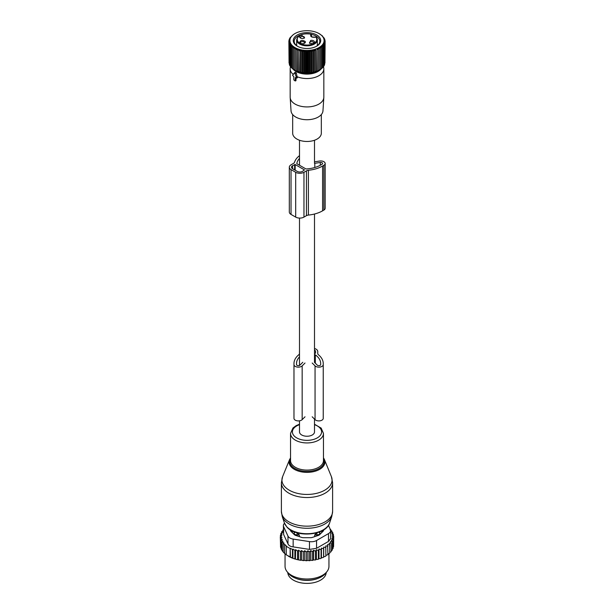 <?xml version="1.0" encoding="UTF-8"?>
<svg xmlns="http://www.w3.org/2000/svg" width="614" height="614" viewBox="0 0 614 614"><rect width="100%" height="100%" fill="white"/><g stroke="black" fill="none" stroke-linecap="round" stroke-linejoin="round"><path stroke-width="0.92" d="M314.498 419.093L314.498 431.911A7.498 4.329 180 0 1 309.87 435.909A7.498 4.329 180 0 1 301.697 434.973A7.498 4.329 180 0 1 299.502 431.911L299.502 420.82M294.175 73.158A0.729 0.422 -120 0 1 295.035 73.718L296.6 77.763L295.357 77.494L295.104 80.933L293.807 79.881L293.807 76.596L292.563 75.438L294.137 73.204A0.729 0.422 -120 0 1 294.175 73.158L295.18 72.245L296.355 73.043L297.099 76.689A16.831 9.717 180 0 0 314.637 77.487A16.831 9.717 180 0 0 323.831 68.829L323.831 97.212A16.831 9.717 180 0 1 323.816 97.572A16.831 9.717 180 0 1 309.088 106.851A16.831 9.717 180 0 1 290.852 99.952A16.831 9.717 180 0 1 290.184 97.572A16.831 9.717 180 0 1 290.169 97.212L290.169 68.829A16.831 9.717 180 0 1 290.476 66.987L290.599 66.627M296.002 77.871L296.002 80.518L295.357 80.779M293.262 74.447A16.831 9.717 180 0 1 290.852 71.569A16.831 9.717 180 0 1 290.169 68.829M323.401 66.627L323.524 66.987A16.831 9.717 180 0 1 323.831 68.829M296.6 77.763L297.414 77.341L297.03 77.84L297.099 76.689M321.122 68.929A15.603 9.01 180 0 1 307 74.11A15.603 9.01 180 0 1 292.878 68.929M290.184 97.572L291.036 110.842A15.979 9.225 -0 0 0 291.673 113.099A15.979 9.225 -0 0 0 308.98 119.653A15.979 9.225 -0 0 0 322.964 110.842L323.816 97.572M321.329 114.58L321.329 133.207A14.329 8.274 180 0 1 309.034 141.389A14.329 8.274 180 0 1 293.254 135.533A14.329 8.274 180 0 1 292.671 133.207L292.671 114.58M316.387 37.239A0.545 0.545 0 0 0 315.78 37.07L315.964 37.139C311.697 37.661 310.024 36.694 310.93 34.238A9.786 5.649 180 0 0 298.22 36.917A9.786 5.649 180 0 0 302.311 44.369A9.786 5.649 180 0 0 313.616 43.571A9.786 5.649 180 0 0 315.964 37.139A0.545 0.407 -37.2 0 1 316.463 37.462A10.338 5.963 180 0 1 317.338 39.856A10.338 5.963 180 0 1 302.042 45.091A10.338 5.963 180 0 1 296.662 39.856L296.662 45.682M311.398 36.571L311.152 34.369M310.699 40.401L309.456 43.218L312.349 43.648A2.924 1.689 180 0 0 313.593 43.218A2.924 1.689 180 0 0 314.046 41.161A2.924 1.689 180 0 0 310.699 40.401M305.281 41.545C302.349 39.772 300.476 40.087 299.663 42.496A2.924 1.689 180 0 0 300.407 43.218A2.924 1.689 180 0 0 304.544 43.218A2.924 1.689 180 0 0 305.281 41.545M303.301 38.413L304.544 37.991L301.651 35.175A2.924 1.689 180 0 0 300.407 37.991A2.924 1.689 180 0 0 303.301 38.413M309.84 43.402A2.011 1.159 0 0 1 309.517 42.773A2.011 1.159 0 0 1 310.96 41.652A2.011 1.159 180 0 1 313.539 42.773A2.011 1.159 180 0 1 313.209 43.402M300.791 43.402A2.011 1.159 180 0 1 300.545 43.095A2.011 1.159 -0 0 1 300.461 42.773A2.011 1.159 -0 0 1 302.188 41.622A2.011 1.159 -0 0 1 304.406 42.443A2.011 1.159 180 0 1 304.483 42.773A2.011 1.159 180 0 1 304.16 43.402M300.791 38.175A2.011 1.159 180 0 1 300.461 37.538A2.011 1.159 180 0 1 301.904 36.426A2.011 1.159 -0 0 1 304.483 37.538A2.011 1.159 -0 0 1 304.16 38.175M294.912 33.593A17.092 9.87 180 0 1 319.088 33.593A17.092 9.87 180 0 1 321.997 35.835A17.092 9.87 180 0 1 315.197 49.227A17.092 9.87 180 0 1 292.003 45.298A17.092 9.87 180 0 1 294.912 33.593L293.553 34.445M294.812 47.715L294.812 49.189L294.812 47.715L293.553 48.46L293.684 46.994L292.425 47.669L292.671 46.211L291.435 46.81L291.803 45.375L290.599 45.904L291.082 44.492L289.915 44.952L290.514 43.571L289.401 43.97L290.1 42.619L289.056 42.965L289.854 41.66L288.879 41.944L289.77 40.685L288.879 40.915L289.854 39.703L289.056 39.887L290.1 38.743L289.401 38.882L290.514 37.792L289.915 37.899L293.553 34.392M317.929 70.825L312.004 72.659L307 73.081L300.407 72.329L295.641 70.648A16.064 9.271 0 0 0 318.359 70.648L319.188 70.15L317.929 70.825L317.929 48.368L319.188 49.189L319.188 47.715L320.447 48.46L320.316 46.994L321.575 47.669L321.329 46.211L322.565 46.81L322.197 45.375L323.401 45.904L322.918 44.492L324.085 44.952L323.486 43.571L324.599 43.97L323.9 42.619L324.944 42.965L324.146 41.66L325.121 41.944L324.23 40.685L325.121 40.915L324.146 39.703L324.944 39.887L323.9 38.743L324.599 38.882L322.565 36.28M319.088 33.593L322.565 36.042M291.803 67.824L290.599 66.872L290.599 45.904M291.082 66.941L289.915 65.921L289.915 44.952M289.915 65.445L289.401 64.938L289.401 43.97M289.401 64.316L289.056 42.965M289.056 63.127L288.879 40.915M289.915 37.899L289.915 38.367M289.401 38.882L289.401 39.503M289.056 39.887L289.056 40.693M291.435 46.81L291.435 67.778L292.671 68.661M296.071 70.825L296.071 48.368L294.812 49.189L294.812 70.173L293.553 69.428L293.553 48.46M296.071 48.368L296.194 70.802M297.429 71.408L297.429 48.951L296.194 49.841M297.429 48.951L297.675 71.377M298.88 71.907L298.88 49.458L297.675 50.409M298.88 49.458L299.241 71.861M300.407 72.329L300.407 49.872L299.241 50.893M300.407 49.872L300.891 51.292L300.891 72.252M301.996 72.659L301.996 50.202L300.891 51.292M301.996 50.202L302.595 51.584L302.595 72.552M303.638 72.889L303.638 50.44L302.595 51.584M303.638 50.44L304.337 51.791L304.337 72.751M305.311 73.035L305.311 50.578L304.337 51.791M305.311 50.578L306.11 51.891L306.11 72.851M307 73.081L307 50.632L306.11 51.891M307 50.632L307.89 51.891L307.89 72.851M308.688 73.035L308.688 50.578L307.89 51.891M308.688 50.578L309.663 51.791L309.663 72.751M310.362 72.889L310.362 50.44L309.663 51.791M310.362 50.44L311.405 51.584L311.405 72.552M312.004 72.659L312.004 50.202L311.405 51.584M312.004 50.202L313.109 51.292L313.109 72.252M313.593 72.329L313.593 49.872L313.109 51.292M313.593 49.872L314.759 50.893L314.759 71.861M315.12 71.907L315.12 49.458L314.759 50.893M315.12 49.458L316.325 50.409L316.325 71.377M316.571 71.408L316.325 50.409M316.571 48.951L317.806 49.841L317.806 70.802M317.929 48.368L317.806 49.841M319.188 47.715L319.188 70.173L320.447 69.428L320.447 48.46M294.958 44.369A13.715 7.921 0 0 0 297.299 46.165A13.715 7.921 0 0 0 316.701 46.165A13.715 7.921 0 0 0 319.042 36.771A13.715 7.921 0 0 0 300.423 33.616A13.715 7.921 0 0 0 294.958 44.369M324.944 63.127L325.121 40.915M324.599 64.316L324.944 42.965M324.085 65.445L324.599 64.938L324.599 43.97M322.918 66.941L324.085 65.921L324.085 44.952M322.197 67.824L323.401 66.872L323.401 45.904M321.329 68.661L322.565 67.778L322.565 46.81M320.316 69.443L321.575 68.63L321.575 47.669M293.684 69.443L292.425 68.63L292.425 47.669M324.944 39.887L324.944 40.693M324.599 38.882L324.599 39.503M324.085 37.899L324.085 38.367M301.098 34.752A12.802 7.391 0 0 0 294.198 41.315A12.802 7.391 0 0 0 295.764 44.86A12.802 7.391 0 0 0 297.637 46.357M316.363 46.357A12.802 7.391 0 0 0 319.802 41.315A12.802 7.391 0 0 0 318.236 37.769A12.802 7.391 0 0 0 311.382 34.369M317.983 45.114A12.802 7.391 0 0 0 317.338 44.553M296.662 44.553A12.802 7.391 0 0 0 296.017 45.114M299.502 155.657A26.525 15.312 180 0 0 294.52 162.273A3.661 2.111 180 0 1 293.5 163.401L291.028 164.828A5.856 3.377 180 0 0 289.309 167.215L289.309 212.022A5.856 3.377 180 0 0 291.028 214.416L295.687 217.103A5.856 3.377 180 0 0 303.961 217.103L306.44 215.675A3.661 2.111 180 0 1 308.397 215.084A26.525 15.312 180 0 0 322.588 210.832L323.877 210.08A4.39 2.533 180 0 0 325.167 208.292L325.167 163.485A4.39 2.533 180 0 1 323.877 165.273L323.877 210.08M323.877 165.273L322.588 166.026A26.525 15.312 180 0 1 308.397 170.278A3.661 2.111 180 0 0 306.44 170.869L303.961 172.296A5.856 3.377 180 0 1 295.687 172.296L295.687 217.103M299.502 158.397A23.961 13.838 180 0 0 296.815 163.47A0.729 0.422 180 0 0 297.022 163.808L305.726 168.835A0.729 0.422 180 0 0 306.317 168.957A23.961 13.838 180 0 0 320.777 164.982L322.066 164.23A1.827 1.059 180 0 0 322.603 163.485A1.827 1.059 180 0 0 320.301 162.464L320.301 165.243M314.798 167.499L314.798 163.316L320.301 162.464M295.165 164.529L304.475 169.909L302.41 171.398A3.661 2.111 180 0 1 297.237 171.398L292.579 168.712A3.661 2.111 180 0 1 291.504 167.215A3.661 2.111 180 0 1 292.579 165.726L295.165 164.529L295.165 170.208M314.498 161.835L319.641 161.037A4.39 2.533 180 0 1 325.167 163.485M295.687 172.296L291.028 169.61A5.856 3.377 180 0 1 289.309 167.215M314.698 536.628L314.698 534.932L316.962 534.909A2.924 1.689 0 0 0 319.833 533.251L319.764 531.831M319.871 534.441L319.871 531.947M299.302 536.628L299.302 534.932L297.069 532.599M314.698 534.932L316.931 532.599M321.391 532.921L321.391 532.921A14.997 8.657 0 0 0 321.989 530.818M292.011 530.818A14.997 8.657 0 0 0 292.609 532.921M294.129 534.441L294.236 531.831M294.129 531.947L294.167 533.251A2.924 1.689 0 0 0 297.038 534.909L299.302 534.932M295.518 578.204A19.203 11.09 0 0 0 318.482 578.204M287.797 572.586A19.203 11.09 0 0 0 304.506 583.3A19.203 11.09 0 0 0 325.428 575.425A19.203 11.09 0 0 0 326.203 572.586M330.255 529.245L330.792 529.606L330.048 529.813L331.982 531.156L331.007 531.44L332.88 532.798L331.683 533.175L333.456 534.51L332.044 534.986L333.701 536.283L332.105 536.789L333.586 538.056L331.836 538.455L333.126 539.813L331.238 540.082L332.312 541.525L332.312 550.037L331.161 550.919M332.312 541.525L330.309 541.671L331.161 543.167L331.161 551.687L329.695 552.539M327.93 554.02L329.695 553.245L329.695 544.725L329.081 543.183L331.161 543.167M325.88 555.363L327.93 554.703L327.554 544.603L329.695 544.725M295.626 549.691L295.418 559.147L292.932 558.326L292.932 549.062L294.873 550.344L295.626 549.691L297.56 551.027L298.534 550.19L300.407 551.549L301.597 550.543L303.377 551.879L304.79 550.72L306.44 552.017L307.921 550.75L309.51 551.955L310.799 550.597L312.549 551.687L313.631 550.251L315.519 551.219L316.371 549.714L318.374 550.558L318.988 549.008L321.076 549.707L321.444 548.125L323.586 548.686L323.716 547.089L323.716 556.553L324.898 556.591L325.88 556.023L325.758 545.907L327.93 546.184M323.716 556.553L323.647 557.236A25.972 14.997 180 0 1 322.611 557.704L323.586 557.205L323.586 548.686M321.444 548.125L321.444 557.589L322.611 557.704M321.444 557.589L321.245 558.264A25.972 14.997 180 0 1 320.124 558.663L321.076 558.226L321.076 549.707M295.626 559.024L296.201 559.362A25.972 14.997 180 0 0 298.128 559.814L299.348 560.052A25.972 14.997 180 0 0 301.006 560.313L301.597 559.968L302.495 560.49A25.972 14.997 180 0 0 304.03 560.62L304.79 560.183L305.68 560.697A25.972 14.997 180 0 0 307.115 560.712L307.921 560.214L308.788 560.682A25.972 14.997 180 0 0 310.101 560.613L310.799 560.06L311.751 560.459A25.972 14.997 180 0 0 313.04 560.306L313.631 559.715L314.66 560.052A25.972 14.997 180 0 0 315.911 559.807L316.371 559.177L317.461 559.446A25.972 14.997 180 0 0 318.651 559.124L318.988 558.471L320.124 558.663M295.418 559.147A25.972 14.997 180 0 1 288.634 556.322A25.972 14.997 180 0 1 288.426 556.2M333.586 544.956L333.701 536.283M333.586 538.056L333.586 546.575L332.788 547.511M333.126 539.813L333.126 548.325L332.258 549.208M318.651 559.124L317.461 559.446M315.911 559.807L314.66 560.052M313.04 560.306L311.751 560.459M310.101 560.613L308.788 560.682M307.115 560.712L305.68 560.697M304.03 560.62L302.495 560.49M299.348 560.052L301.006 560.313M296.201 559.362L298.128 559.814M292.932 558.326L286.277 554.849L286.277 546.33L290.153 548.571L290.153 557.09M286.577 555.018L284.627 553.544L284.627 545.025L286.577 546.061L286.277 546.33M285.149 553.828L283.207 552.124L283.207 543.605L283.952 542.953L282.018 542.055L282.018 550.574L283.376 551.955M283.361 529.859L282.839 530.035L283.691 530.849L281.688 531.686L282.762 532.43L280.874 533.397L282.164 534.065L280.414 535.155L281.895 535.73L280.299 536.928L281.956 537.542L280.544 538.701L282.317 539.407L281.12 540.412L282.993 541.218L282.018 542.055M282.179 550.136L281.12 548.931L281.12 540.412M281.419 548.317L280.544 547.212L280.544 538.701M280.544 545.777L280.299 536.928M280.414 535.155L280.414 536.843M280.874 533.397L280.874 534.863M281.688 531.686L281.688 532.983M282.839 530.035L282.839 531.202M292.932 549.062L292.417 549.522L292.417 558.042M290.153 548.571L290.46 557.266M284.627 545.025L285.149 544.572L283.207 543.605M330.792 529.606L330.792 530.327M283.361 525.569A7.314 4.221 180 0 0 283.614 526.666L287.981 536.091L287.981 543.897L283.614 534.479L283.361 525.569A7.314 4.221 180 0 1 284.512 523.297M287.981 536.091A7.314 4.221 0 0 0 293.154 539.077L309.479 541.602A7.314 4.221 0 0 0 316.548 540.504L328.498 533.604L328.498 541.418L316.548 548.317L309.479 549.407L293.154 546.882C290.514 546.621 288.787 545.623 287.981 543.897M327.039 571.504L325.689 573.246A20.469 11.819 180 0 1 307 580.238A20.469 11.819 180 0 1 288.311 573.246L286.961 571.504A21.951 12.671 0 0 0 307 579.002A21.951 12.671 0 0 0 327.039 571.504A21.951 12.671 0 0 0 328.95 566.331L328.95 553.782M323.647 529.874L323.647 530.105A3.661 2.111 0 0 1 323.156 531.164L319.679 534.64A3.661 2.111 0 0 1 318.336 535.416L312.311 537.427A3.661 2.111 0 0 1 310.477 537.703L303.523 537.703A3.661 2.111 0 0 1 301.689 537.427L295.664 535.416A3.661 2.111 0 0 1 294.321 534.64L290.844 531.164A3.661 2.111 0 0 1 290.353 530.105L290.353 529.874M328.498 533.604A7.314 4.221 0 0 0 330.639 530.619A7.314 4.221 0 0 0 330.386 529.529L328.444 525.338M328.498 541.418L330.639 538.547L330.639 530.619M285.049 553.882L285.049 566.331A21.951 12.671 0 0 0 285.94 569.899A21.951 12.671 0 0 0 286.961 571.504M290.46 548.302L292.417 549.522M294.873 550.344L294.873 558.863M323.716 547.089L325.88 547.504M333.456 534.51L333.456 536.091M332.88 532.798L332.88 534.073M331.982 531.156L331.982 532.138M297.56 551.027L297.56 559.546M298.534 550.19L298.534 559.584M300.407 551.549L300.407 560.06M301.597 550.543L301.597 559.968M303.377 551.879L303.377 560.398M304.79 550.72L304.79 560.183M306.44 552.017L306.44 560.536M307.921 550.75L307.921 560.214M309.51 551.955L309.51 560.475M310.799 550.597L310.799 560.06M312.549 551.687L312.549 560.206M313.631 550.251L313.631 559.715M315.519 551.219L315.519 559.738M316.371 549.714L316.371 559.177M318.374 550.558L318.374 559.07M318.988 549.008L318.988 558.471M305.02 416.791L302.165 419.638A4.39 2.533 0 0 1 297.23 420.82A4.39 2.533 0 0 1 293.976 418.372L293.976 363.549A26.525 15.312 0 0 1 298.795 354.746A3.661 2.111 0 0 0 299.463 353.534L299.463 351.507A5.856 3.377 0 0 1 299.502 351.116M317.753 351.507L317.753 353.534L317.753 351.507A5.856 3.377 0 0 0 314.498 348.483M314.498 354.677L314.759 354.677A0.729 0.422 0 0 1 315.327 354.838A23.961 13.838 0 0 1 320.677 363.549L320.677 364.609L320.677 363.549M299.502 356.88A23.961 13.838 0 0 0 296.531 363.549L296.531 364.609A1.827 1.059 0 0 0 297.89 365.629A1.827 1.059 0 0 0 299.947 365.13L302.802 362.283M314.414 362.283L317.269 365.13A1.827 1.059 0 0 0 319.326 365.629A1.827 1.059 0 0 0 320.677 364.609M314.498 353.411L315.558 353.203L315.558 351.507A3.661 2.111 0 0 0 314.498 350.026M317.753 353.534A3.661 2.111 0 0 0 318.42 354.746A26.525 15.312 0 0 1 323.24 363.549L323.24 418.372A4.39 2.533 0 0 1 319.986 420.82A4.39 2.533 0 0 1 315.051 419.638L315.051 365.875A4.39 2.533 0 0 0 319.986 367.057A4.39 2.533 0 0 0 323.24 364.609M312.196 416.791L315.051 419.638M312.196 363.02L315.051 365.875M305.02 363.02L302.165 365.875A4.39 2.533 0 0 1 297.23 367.057A4.39 2.533 0 0 1 293.976 364.609M295.035 73.718L296.355 73.043M294.221 73.127L295.111 72.322M315.68 37.231L315.78 37.07C312.019 37.178 310.408 36.748 310.937 35.789A3.108 1.796 0 0 1 311.398 34.852L311.191 34.407M306.44 170.869L306.44 215.675M303.961 172.296L303.961 217.103M308.397 170.278L308.397 215.084M322.588 166.026L322.588 210.832M291.028 169.61L291.028 214.416M292.579 165.726L292.579 168.712M294.651 164.529L294.651 169.909M318.889 532.161A2.924 2.387 1.7 0 1 319.833 533.251L319.833 534.479M316.962 535.876L316.931 532.791M294.167 534.479L294.167 533.251A2.924 2.387 -1.7 0 1 295.111 532.161M297.038 535.876L297.069 532.791M283.614 526.666L283.614 534.479M316.548 540.504L316.548 548.317M293.154 539.077L293.154 546.882M309.479 541.602L309.479 549.407M282.601 476.648A25.074 14.475 0 0 0 284.996 486.91A25.074 14.475 0 0 0 315.972 493.487A25.074 14.475 0 0 0 331.399 476.648L332.611 482.742A25.611 14.782 0 0 1 313.34 497.064A25.611 14.782 0 0 1 284.528 489.826A25.611 14.782 0 0 1 281.389 482.742L282.601 476.648L289.555 459.64A17.929 10.346 180 0 0 291.266 466.978A17.929 10.346 180 0 0 313.416 471.682A17.929 10.346 180 0 0 324.445 459.64L331.399 476.648M290.537 458.52A17.223 9.939 0 0 0 291.888 466.21A17.223 9.939 0 0 0 313.693 470.6A17.223 9.939 0 0 0 323.463 458.52M323.463 457.921A17.929 10.346 180 0 1 324.445 459.64L323.463 457.883M282.225 516.466A25.235 14.567 0 0 0 284.858 520.687A25.235 14.567 0 0 0 310.891 528.101A25.235 14.567 0 0 0 331.775 516.466L329.611 522.936A23.033 13.301 0 0 1 310.546 533.558A23.033 13.301 0 0 1 286.792 526.789A23.033 13.301 0 0 1 284.389 522.936L282.225 516.466L281.389 511.385A25.611 14.782 0 0 0 284.528 518.469A25.611 14.782 0 0 0 313.34 525.707A25.611 14.782 0 0 0 332.611 511.385L332.611 482.742M299.502 424.236L296.24 425.586L292.962 427.973L290.537 433.43L290.537 460.584A16.463 9.502 0 0 0 292.556 465.143A16.463 9.502 0 0 0 311.075 469.794A16.463 9.502 0 0 0 323.463 460.584L323.463 433.43L321.168 428.111L314.498 424.236M290.537 433.43A16.463 9.502 0 0 0 292.556 437.989A16.463 9.502 0 0 0 311.075 442.64A16.463 9.502 0 0 0 323.463 433.43M299.502 424.673A14.606 8.435 0 0 0 294.183 435.955A14.606 8.435 0 0 0 314 439.309A14.606 8.435 0 0 0 319.817 427.866A14.606 8.435 0 0 0 314.498 424.673M314.759 362.628L314.759 354.677M315.327 363.196L315.327 354.838M302.165 419.638L302.165 365.875M299.502 140.253L299.502 165.243M299.502 218.085L299.502 365.43M314.498 140.253L314.498 163.355M314.498 214.025L314.498 362.367M295.257 80.956L295.856 80.772M296.531 78.108L297.299 77.863M316.402 37.254L317.338 39.856L317.338 45.682M296.662 39.856C297.974 34.937 302.771 33.041 311.068 34.154A0.545 0.545 0 0 1 311.482 34.683L311.482 36.64M288.634 556.322L288.219 556.084M290.537 457.883L289.555 459.64M332.611 511.385L331.775 516.466M284.389 522.936L287.007 527.173C296.293 538.048 326.295 535.5 329.611 522.936M281.389 511.385L281.389 482.742M296.531 364.609L296.531 363.549"/></g></svg>
